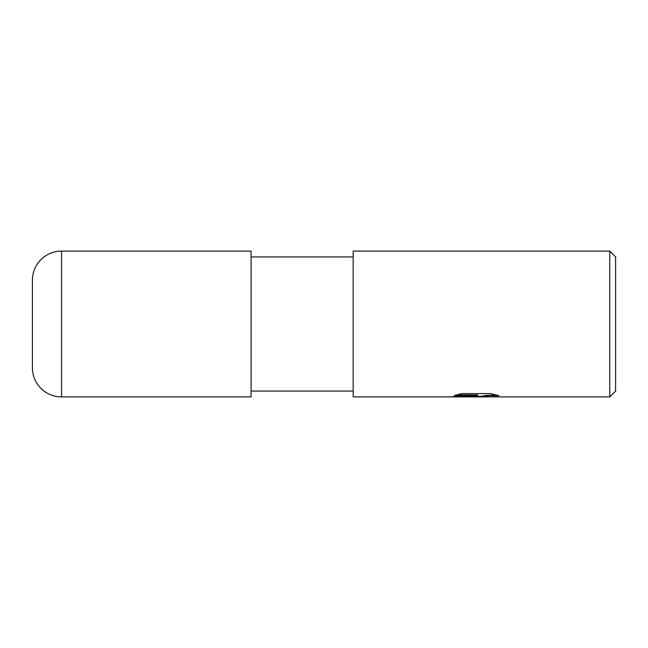 <?xml version="1.0" encoding="UTF-8"?>
<svg xmlns="http://www.w3.org/2000/svg" width="648" height="648" viewBox="0 0 648 648"><rect width="100%" height="100%" fill="white"/><g stroke="black" fill="none" stroke-linecap="round" stroke-linejoin="round"><path stroke-width="0.97" d="M353.16 391.068L251.1 391.068M251.1 256.932L353.16 256.932M615.6 391.068L609.768 396.9L609.768 251.1L615.6 256.932L615.6 391.068M609.768 396.9L353.16 396.9L353.16 251.1L609.768 251.1M475.786 396.309L471.315 396.9L449.858 396.9L477.576 395.515L454.264 395.515L461.862 393.603L490.617 393.603L498.96 395.742L489.289 395.677L482.339 396.9L474.636 396.9L475.786 396.309L475.786 395.717L463.336 396.317M471.112 396.9L466.673 396.317M478.418 396.317L474.684 396.9M482.104 396.86L482.323 396.155L485.522 395.507L496.303 394.972M456.354 394.916L477.576 394.916L477.576 395.515M32.4 291.195L32.4 356.805L32.4 291.195M61.56 251.1A29.16 29.16 0 0 0 32.4 280.26L32.4 367.74A29.16 29.16 0 0 0 61.56 396.9L61.56 251.1L251.1 251.1L251.1 396.9L61.56 396.9M475.762 396.317L482.104 396.317"/></g></svg>
